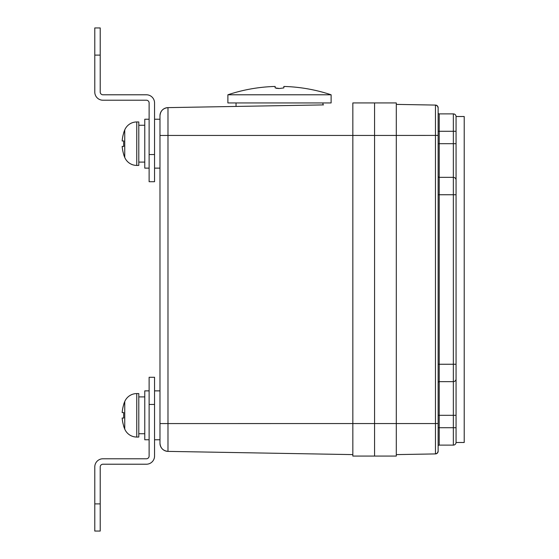 <?xml version="1.0" encoding="UTF-8"?>
<svg xmlns="http://www.w3.org/2000/svg" width="559" height="559" viewBox="0 0 559 559"><rect width="100%" height="100%" fill="white"/><g stroke="black" fill="none" stroke-linecap="round" stroke-linejoin="round"><path stroke-width="0.84" d="M236.038 102.94L236.038 106.434L167.986 107.621C163.109 108.166 160.447 110.885 159.979 115.769A8.147 8.147 0 0 1 167.986 107.621L167.986 135.446L374.572 135.446L374.572 423.554L374.572 102.926L352.841 102.926L352.841 423.554L167.986 423.575L167.986 135.446L159.979 135.467L159.979 423.575L167.986 423.575L167.986 451.386L352.841 454.607L167.986 451.386A8.147 8.147 180 0 1 159.979 443.231L159.979 115.769A8.147 8.147 0 0 1 167.986 107.621L323.507 104.903M279.5 105.672L323.507 104.903L279.5 105.672M374.572 423.554L396.303 423.554L396.303 456.074L374.572 456.074L396.303 456.074L374.572 456.074L396.303 456.074L374.572 456.074L374.572 423.554L352.841 423.554L352.841 456.074L374.572 456.074L352.841 456.074M438.137 446.83L438.137 451.211A2.718 2.718 0 0 1 435.468 453.922L396.303 454.607L435.468 453.922L435.468 423.554L396.303 423.554L396.303 102.926L352.841 102.926M100.222 503.89L100.222 531.05L94.785 531.05L94.785 503.89L100.222 503.89L100.222 466.926A2.718 2.718 0 0 1 102.94 464.215L146.395 464.215A8.147 8.147 0 0 0 154.55 456.06L154.55 377.29L149.113 377.29L149.113 456.06A2.718 2.718 0 0 1 146.395 458.778L102.94 458.778A8.147 8.147 0 0 0 94.785 466.926L94.785 503.89M100.222 27.95L100.222 92.074A2.718 2.718 0 0 0 102.94 94.785L146.395 94.785A8.147 8.147 0 0 1 154.55 102.94L154.55 181.71L149.113 181.71L149.113 102.94A2.718 2.718 0 0 0 146.395 100.222L102.94 100.222A8.147 8.147 0 0 1 94.785 92.074L94.785 27.95L100.222 27.95M456.06 116.607A2.718 2.718 0 0 0 453.349 113.889A2.718 2.718 0 0 1 456.06 116.607L456.06 442.393A2.718 2.718 0 0 1 453.349 445.111L439.22 445.111A1.083 1.083 0 0 0 438.137 446.194A1.083 1.083 0 0 1 439.22 445.111L439.22 427.719L438.137 427.719M435.468 105.078L396.303 104.393L435.468 105.078A2.718 2.718 0 0 1 438.137 107.789L438.137 423.533L438.137 135.411L374.572 135.446M438.13 451.323A2.718 2.718 0 0 0 438.137 451.211L438.137 423.533L435.468 423.533L435.468 105.071L437.341 105.875L438.137 107.789M438.137 113.798L438.137 175.191M438.137 445.202L438.137 383.809M438.137 112.806A1.083 1.083 0 0 0 439.22 113.889L453.349 113.889L453.349 177.35A2.718 2.718 0 0 1 456.06 180.068A2.718 2.718 0 0 0 453.349 177.35L439.22 177.35L439.22 427.719L453.349 427.719L453.349 445.111M456.06 378.932A2.718 2.718 0 0 1 453.349 381.65L439.22 381.65A1.083 1.083 0 0 0 438.137 382.733A1.083 1.083 0 0 1 439.22 381.65M438.137 176.267A1.083 1.083 0 0 0 439.22 177.35L439.22 143.684L438.137 143.684M227.89 102.94L331.11 102.94L331.11 94.785L227.89 94.785L227.89 102.94M331.11 94.785A162.983 162.983 0 0 0 283.846 86.456L283.846 87.917L279.5 88.497L275.154 87.917L275.154 86.456A162.983 162.983 0 0 0 227.89 94.785M276.398 88.322L277.047 88.399M277.83 88.455L278.661 88.49M456.06 116.517L456.06 131.281L439.22 131.281L439.22 143.684L456.06 143.684L456.06 194.749L453.349 194.749L453.349 427.719L456.06 427.719L456.06 442.483L464.215 442.483L464.215 116.517L456.06 116.517M438.137 364.251L456.06 364.251L456.06 415.316L438.137 415.316M149.113 119.235L144.767 119.235L144.767 168.126L149.113 168.126M138.793 162.096L144.767 162.096M138.793 125.265L144.767 125.265M123.665 132.818L123.777 132.818A35.21 35.21 0 0 0 122.162 140.966A35.21 35.21 0 0 1 123.777 132.818L123.665 132.818A35.315 35.315 0 0 1 124.748 129.905A13.039 13.039 0 0 1 136.752 121.953L138.793 121.953L138.793 165.415L136.752 165.415A13.039 13.039 0 0 1 124.748 157.463A35.315 35.315 0 0 1 123.665 154.55L123.665 154.55M123.777 146.395A33.603 33.603 0 0 1 123.777 140.966A33.603 33.603 0 0 0 123.777 146.395L122.162 146.395A35.21 35.21 0 0 0 123.777 154.55M122.162 140.966L123.777 140.966M149.113 390.874L144.767 390.874L144.767 439.765L149.113 439.765M138.793 433.735L144.767 433.735M138.793 396.904L144.767 396.904M123.665 404.45L123.777 404.45A35.21 35.21 0 0 0 122.162 412.605A35.21 35.21 0 0 1 123.777 404.45L123.665 404.45A35.315 35.315 0 0 1 124.748 401.537A13.039 13.039 0 0 1 136.752 393.585L138.793 393.585L138.793 437.047L136.752 437.047A13.039 13.039 0 0 1 124.748 429.095A35.315 35.315 0 0 1 123.665 426.182L123.665 426.182M123.777 418.034A33.603 33.603 0 0 1 123.777 412.605A33.603 33.603 0 0 0 123.777 418.034L122.162 418.034A35.21 35.21 0 0 0 123.777 426.182M122.162 412.605L123.777 412.605M149.113 404.45L154.55 404.45M94.785 55.11L100.222 55.11M149.113 154.55L154.55 154.55M435.468 453.922A2.718 2.718 0 0 0 438.137 451.211L437.341 453.125L435.468 453.922M453.349 177.35L453.349 194.749L438.137 194.749M438.137 131.281L439.22 131.281L439.22 113.889M136.752 121.953L136.752 165.415M124.748 129.905L124.748 157.463M136.752 393.585L136.752 437.047M124.748 401.537L124.748 429.095M167.986 451.386C163.109 450.834 160.44 448.115 159.979 443.238M159.979 119.235L154.55 119.235M159.979 168.126L154.55 168.126M159.979 390.874L154.55 390.874M159.979 439.765L154.55 439.765M322.962 104.917L322.962 102.94"/></g></svg>
